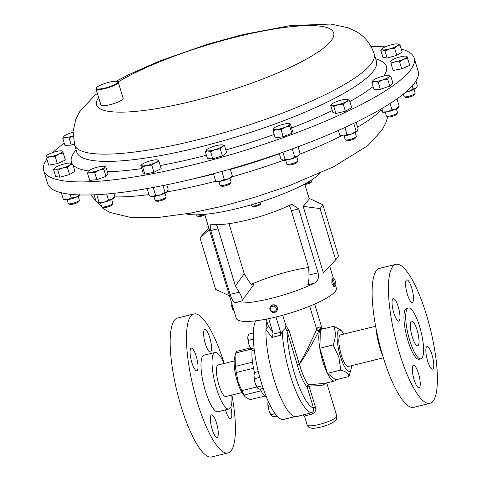 <?xml version="1.0" encoding="UTF-8"?>
<svg xmlns="http://www.w3.org/2000/svg" width="481" height="481" viewBox="0 0 481 481"><rect width="100%" height="100%" fill="white"/><g stroke="black" fill="none" stroke-linecap="round" stroke-linejoin="round"><path stroke-width="0.72" d="M410.996 331.788A12.759 3.229 76.2 0 0 417.7 345.809A12.759 3.229 76.2 0 0 418.314 335.041A12.759 3.229 76.2 0 0 411.61 321.025A12.759 3.229 76.2 0 0 410.996 331.788M216.516 423.1A11.616 2.934 76.2 0 0 211.532 414.862A11.616 2.934 76.2 0 0 212.097 429.19A11.616 2.934 76.2 0 0 217.075 437.421A11.616 2.934 76.2 0 0 216.516 423.1M196.248 356.403A11.616 2.934 76.2 0 0 191.27 348.172A11.616 2.934 76.2 0 0 191.835 362.494A11.616 2.934 76.2 0 0 196.813 370.731A11.616 2.934 76.2 0 0 196.248 356.403M209.782 337.734A11.616 2.934 76.2 0 0 204.804 329.503A11.616 2.934 76.2 0 0 205.363 343.825A11.616 2.934 76.2 0 0 210.347 352.062A11.616 2.934 76.2 0 0 209.782 337.734M225.439 409.884A11.616 2.934 76.2 0 0 225.631 410.521A11.616 2.934 76.2 0 0 230.609 418.759A11.616 2.934 76.2 0 0 230.784 407.16M398.22 306.782A11.616 2.934 -103.8 0 1 398.785 321.11A11.616 2.934 -103.8 0 1 393.807 312.878A11.616 2.934 -103.8 0 1 393.242 298.551A11.616 2.934 -103.8 0 1 398.22 306.782M418.482 373.478A11.616 2.934 -103.8 0 1 419.047 387.806A11.616 2.934 -103.8 0 1 414.069 379.575A11.616 2.934 -103.8 0 1 413.504 365.247A11.616 2.934 -103.8 0 1 418.482 373.478M432.016 354.81A11.616 2.934 -103.8 0 1 432.581 369.137A11.616 2.934 -103.8 0 1 427.603 360.906A11.616 2.934 -103.8 0 1 427.038 346.579A11.616 2.934 -103.8 0 1 432.016 354.81M411.754 288.119A11.616 2.934 -103.8 0 1 412.313 302.441A11.616 2.934 -103.8 0 1 407.335 294.21A11.616 2.934 -103.8 0 1 406.776 279.882A11.616 2.934 -103.8 0 1 411.754 288.119M233.916 310.528A3.872 0.98 -103.8 0 1 232.984 308.634A3.872 0.98 -103.8 0 1 232.239 305.008M233.952 310.636L233.189 310.137A2.958 0.746 -103.8 0 1 232.263 308.483A2.958 0.746 -103.8 0 1 231.83 304.593L232.016 304.263M334.884 286.201L333.79 286.472L331.854 283.231L331.944 278.95L333.038 278.685A3.872 0.98 76.2 0 0 333.074 282.93A3.872 0.98 76.2 0 0 334.884 286.201A3.872 0.98 76.2 0 0 335.101 286.009L335.696 284.956A2.958 0.746 76.2 0 0 335.497 281.86A2.958 0.746 76.2 0 0 334.331 279.413A2.958 0.746 76.2 0 0 334.145 282.606A2.958 0.746 76.2 0 0 335.696 284.956M334.331 279.413L333.321 278.752A3.872 0.98 76.2 0 0 333.038 278.685M251.401 204.756L251.725 205.826A4.84 0.98 -16.9 0 0 251.882 205.988A4.84 0.98 -16.9 0 0 256.054 205.525A4.84 0.98 -16.9 0 0 260.63 203.571A4.84 0.98 -16.9 0 0 260.942 203.235A4.84 0.98 -16.9 0 0 260.985 203.012L260.66 201.942M251.882 205.988L253.12 206.614A3.818 0.776 -16.9 0 0 256.409 206.247A3.818 0.776 -16.9 0 0 260.017 204.708A3.818 0.776 -16.9 0 0 260.263 204.443L260.942 203.235M196.615 214.827L196.891 215.728A4.84 0.98 -16.9 0 0 197.048 215.897A4.84 0.98 -16.9 0 0 202.098 215.169A4.84 0.98 -16.9 0 0 204.124 214.412M197.048 215.897L198.286 216.522A3.818 0.776 -16.9 0 0 202.267 215.951A3.818 0.776 -16.9 0 0 205.429 214.352L205.465 214.285M305.285 183.664A4.84 0.98 -16.9 0 0 311.977 180.958A4.84 0.98 -16.9 0 0 312.019 180.736L311.742 179.834M304.094 184.313L304.148 184.343A3.818 0.776 -16.9 0 0 304.762 184.433A3.818 0.776 -16.9 0 0 308.586 183.622A3.818 0.776 -16.9 0 0 311.297 182.173L311.977 180.958M186.075 213.883A73.563 14.899 -16.9 0 0 290.65 190.771A73.563 14.899 -16.9 0 0 319.937 173.214M383.387 357.84L348.256 366.474A16.264 4.113 -103.8 0 1 339.712 348.611A16.264 4.113 -103.8 0 1 340.494 334.89L375.631 326.256M383.05 356.74A29.113 7.359 -103.8 0 1 380.02 348.202A29.113 7.359 -103.8 0 1 375.841 327.393M399.308 352.609A71.549 18.086 -103.8 0 1 395.839 264.364A71.549 18.086 -103.8 0 1 426.515 315.079A71.549 18.086 -103.8 0 1 429.978 403.331A71.549 18.086 -103.8 0 1 399.308 352.609M429.978 403.331L413.684 407.335A71.549 18.086 -103.8 0 1 383.008 356.613A71.549 18.086 -103.8 0 1 379.545 268.368L395.839 264.364M409.68 340.277A26.172 6.614 -103.8 0 1 408.411 307.996A26.172 6.614 -103.8 0 1 419.63 326.551A26.172 6.614 -103.8 0 1 420.899 358.832A26.172 6.614 -103.8 0 1 409.68 340.277M420.899 358.832L419.155 359.265A26.172 6.614 -103.8 0 1 407.936 340.71A26.172 6.614 -103.8 0 1 406.667 308.429L408.411 307.996M224.164 363.468A71.549 18.086 76.2 0 0 193.867 313.979L177.573 317.983A71.549 18.086 76.2 0 0 181.042 406.229A71.549 18.086 76.2 0 0 211.712 456.95L228.012 452.946A71.549 18.086 76.2 0 0 231.926 395.051M193.867 313.979A71.549 18.086 76.2 0 0 197.336 402.224A71.549 18.086 76.2 0 0 228.012 452.946M224.05 363.498A29.113 7.359 76.2 0 0 215.055 352.471L203.992 355.188A29.113 7.359 76.2 0 0 205.405 391.101A29.113 7.359 76.2 0 0 217.887 411.736L228.944 409.018A29.113 7.359 76.2 0 0 231.806 395.081M215.055 352.471A29.113 7.359 76.2 0 0 216.462 388.383A29.113 7.359 76.2 0 0 228.944 409.018M234.157 361.015L218.121 364.953A16.264 4.113 76.2 0 0 218.915 385.028A16.264 4.113 76.2 0 0 225.878 396.536L241.913 392.598M294.889 416.66L283.652 419.42A52.267 13.215 -103.8 0 1 261.243 382.371A52.267 13.215 -103.8 0 1 255.609 320.833M254.575 372.859A27.104 6.854 -103.8 0 1 252.11 350.294M250.24 347.979L237.019 351.226A25.168 6.361 76.2 0 0 235.792 352.922L234.512 358.117A21.296 5.381 76.2 0 0 237.361 381.559A21.296 5.381 76.2 0 0 243.572 394.997L245.009 396.693L250 399.693L264.664 396.091M235.119 355.423L235.359 366.39A25.168 6.361 76.2 0 0 236.339 372.486L238.041 381.812L241.847 390.62A25.168 6.361 76.2 0 0 244.059 395.021L245.009 396.693M351.599 365.65A21.218 5.363 -103.8 0 1 351.244 368.476A21.218 5.363 -103.8 0 1 340.344 356.247A21.218 5.363 -103.8 0 1 337.187 335.137A21.218 5.363 -103.8 0 1 342.219 331.728A21.218 5.363 -103.8 0 1 343.843 334.067M342.219 331.728L340.734 329.978L333.694 326.298C336.057 331.872 335.858 338.089 333.099 344.955L338.864 357.04L340.734 370.087L327.477 373.346L335.714 379.822L348.972 376.563L351.244 368.476M336.76 415.939C336.598 420.809 337.037 418.314 334.439 421.464C329.948 424.254 325.33 426.148 320.593 427.14C312.428 428.818 312.494 428.349 309.962 427.825C309.463 428.12 308.513 427.158 307.125 424.945A15.488 3.139 -16.9 0 0 318.999 424.501A15.488 3.139 -16.9 0 0 336.76 415.939L326.743 382.972L321.711 385.546L309.03 386.111L315.446 407.227L315.115 411.736L312.53 413.937L304.425 416.065L303.168 414.971M336.009 379.749A27.104 6.854 -103.8 0 1 334.542 381.006A27.104 6.854 -103.8 0 1 322.925 361.796A27.104 6.854 -103.8 0 1 321.609 328.367A27.104 6.854 -103.8 0 1 323.491 328.8M289.003 330.194A1.858 0.379 -16.9 0 0 287.037 331.072L285.474 328.108L285.954 325.932L289.003 330.194L299.26 363.943C306.271 352.597 313.66 335.876 316.72 329.359A1.858 1.696 -158.2 0 0 319.035 330.591C315.873 336.953 307.311 353.301 299.453 364.129A27.104 6.854 76.2 0 0 300.372 367.334A27.104 6.854 76.2 0 0 308.652 384.86L325.511 383.225L334.542 381.006M285.474 328.108L282.311 331.277L280.423 335.317L271.873 337.415L266.005 329.515A52.657 13.312 76.2 0 0 273.978 379.329A52.657 13.312 76.2 0 0 296.549 416.654L311.417 412.698C313.384 411.868 314.087 410.335 313.534 408.092A48.936 12.374 -103.8 0 1 294.474 373.49A48.936 12.374 -103.8 0 1 287.037 331.072L297.288 364.826A28.962 7.323 -103.8 0 0 307.118 386.977A1.858 1.635 137.1 0 1 308.652 384.86L309.03 386.111A1.858 0.379 163.1 0 0 307.118 386.977L313.534 408.092A1.858 0.379 -16.9 0 1 315.446 407.227M401.244 49.092A193.584 39.208 163.1 0 1 404.846 50.204A193.584 39.208 163.1 0 1 414.153 58.015A193.584 39.208 163.1 0 1 264.466 144.114A193.584 39.208 163.1 0 1 53 178.373A193.584 39.208 163.1 0 1 43.699 170.563A193.584 39.208 163.1 0 1 46.891 159.169M52.796 152.531A193.584 39.208 163.1 0 1 64.28 143.206M371.158 46.735A193.584 39.208 163.1 0 1 385.215 46.873M117.316 81.511L117.875 81.8A11.616 2.351 163.1 0 1 118.26 82.191A11.616 2.351 163.1 0 1 109.277 87.356A11.616 2.351 163.1 0 1 96.591 89.412A11.616 2.351 163.1 0 1 96.032 88.943A11.616 2.351 163.1 0 1 96.128 88.402L96.441 87.855A11.153 2.261 -16.9 0 0 96.879 88.823A11.153 2.261 -16.9 0 0 110.137 86.478A11.153 2.261 -16.9 0 0 117.316 81.511A11.153 2.261 -16.9 0 0 117.148 81.439A11.153 2.261 -16.9 0 0 106.067 83.057A11.153 2.261 -16.9 0 0 96.441 87.855M118.26 82.191L123.16 98.328A11.616 2.351 163.1 0 1 114.177 103.493A11.616 2.351 163.1 0 1 101.491 105.549A11.616 2.351 163.1 0 1 100.932 105.08L96.032 88.943M344.065 135.889L345.22 139.688A5.808 1.178 -16.9 0 0 345.412 139.887A5.808 1.178 -16.9 0 0 349.675 139.526A5.808 1.178 -16.9 0 0 356.289 136.586A5.808 1.178 -16.9 0 0 356.337 136.315L355.182 132.516M345.412 139.887L346.807 140.596A4.654 0.944 -16.9 0 0 350.222 140.302A4.654 0.944 -16.9 0 0 355.519 137.945L356.289 136.586M100.571 202.874L101.725 206.674A5.808 1.178 -16.9 0 0 101.918 206.872A5.808 1.178 -16.9 0 0 107.479 206.157A5.808 1.178 -16.9 0 0 112.74 203.643A5.808 1.178 -16.9 0 0 112.788 203.565A5.808 1.178 -16.9 0 0 112.837 203.295L111.682 199.495M101.918 206.872L103.313 207.576A4.654 0.944 -16.9 0 0 107.768 207.004A4.654 0.944 -16.9 0 0 111.983 204.99A4.654 0.944 -16.9 0 0 112.025 204.93A4.654 0.944 -16.9 0 0 112.049 204.87M153.86 196.476L155.014 200.276A5.808 1.178 -16.9 0 0 155.104 200.415A5.808 1.178 -16.9 0 0 155.207 200.475A5.808 1.178 -16.9 0 0 160.913 199.717A5.808 1.178 -16.9 0 0 166.077 197.174A5.808 1.178 -16.9 0 0 166.125 196.903L164.971 193.103M156.523 201.13A4.654 0.944 -16.9 0 0 156.602 201.184A4.654 0.944 -16.9 0 0 161.171 200.571A4.654 0.944 -16.9 0 0 165.314 198.533L166.077 197.174M385.239 112.193L386.393 115.999A5.808 1.178 -16.9 0 0 386.58 116.192A5.808 1.178 -16.9 0 0 393.019 115.199A5.808 1.178 -16.9 0 0 397.456 112.891A5.808 1.178 -16.9 0 0 397.504 112.62L396.35 108.82M386.58 116.192L387.975 116.901A4.654 0.944 -16.9 0 0 393.133 116.107A4.654 0.944 -16.9 0 0 396.693 114.25L397.456 112.891M67.093 199.711L68.248 203.511A5.808 1.178 -16.9 0 0 68.44 203.71A5.808 1.178 -16.9 0 0 72.908 203.295A5.808 1.178 -16.9 0 0 78.421 201.172A5.808 1.178 -16.9 0 0 79.311 200.409A5.808 1.178 -16.9 0 0 79.359 200.138L78.205 196.338M68.44 203.71L69.835 204.419A4.654 0.944 -16.9 0 0 73.419 204.082A4.654 0.944 -16.9 0 0 77.832 202.381A4.654 0.944 -16.9 0 0 78.547 201.767L79.311 200.409M285.636 160.227L286.796 164.027A5.808 1.178 -16.9 0 0 286.983 164.225A5.808 1.178 -16.9 0 0 289.243 164.261A5.808 1.178 -16.9 0 0 297.859 160.919A5.808 1.178 -16.9 0 0 297.907 160.654L296.753 156.848M286.983 164.225L288.378 164.929A4.654 0.944 -16.9 0 0 290.187 164.959A4.654 0.944 -16.9 0 0 297.09 162.283L297.859 160.919M218.849 181.505L220.003 185.305A5.808 1.178 -16.9 0 0 220.19 185.498A5.808 1.178 -16.9 0 0 220.917 185.642A5.808 1.178 -16.9 0 0 226.767 184.463A5.808 1.178 -16.9 0 0 231.066 182.197A5.808 1.178 -16.9 0 0 231.114 181.926L229.96 178.126M220.19 185.498L221.585 186.207A4.654 0.944 -16.9 0 0 222.168 186.321A4.654 0.944 -16.9 0 0 226.858 185.377A4.654 0.944 -16.9 0 0 230.297 183.562L231.066 182.197M403.3 94.132L404.034 96.555A5.808 1.178 -16.9 0 0 404.226 96.747A5.808 1.178 -16.9 0 0 412.668 94.991A5.808 1.178 -16.9 0 0 415.097 93.446A5.808 1.178 -16.9 0 0 415.151 93.176L413.991 89.376M404.226 96.747L405.621 97.457A4.654 0.944 -16.9 0 0 412.385 96.05A4.654 0.944 -16.9 0 0 414.333 94.811L415.097 93.446M43.699 170.563L47.679 183.67A193.584 39.208 -16.9 0 0 150.276 187.993A193.584 39.208 -16.9 0 0 418.133 71.116L414.153 58.015M303.18 206.379L320.093 208.592L335.678 259.872L323.34 272.739L303.18 206.379L309.283 198.972L304.864 184.433M290.578 204.81A52.267 10.588 163.1 0 1 246.975 220.112A52.267 10.588 163.1 0 1 211.466 224.242L210.744 224.242L210.708 230.561L230.104 294.408C231.601 299.272 233.321 302.008 235.269 302.603A52.267 10.588 -16.9 0 0 270.779 298.473A52.267 10.588 -16.9 0 0 314.388 283.171C317.911 281.241 319.143 277.784 318.091 272.793L298.695 208.946L292.015 204.281L290.578 204.81M276.966 310.738L277.609 308.08C276.906 305.609 275.282 304.533 272.721 304.858L270.466 306.517A3.872 3.662 -144.1 0 0 272.751 312.379A3.872 3.662 -144.1 0 0 277.363 308.423A3.872 3.662 -144.1 0 0 270.466 306.517M229.437 295.779L236.309 318.386A52.267 10.588 -16.9 0 0 276.383 316.901A52.267 10.588 -16.9 0 0 336.327 287.999L335.504 285.293M308.61 267.496A52.267 10.588 -16.9 0 0 290.656 271.056A52.267 10.588 -16.9 0 0 251.521 284.265M276.298 308.748A2.958 2.796 -144.1 0 0 272.992 306.187A2.958 2.796 -144.1 0 0 270.556 309.307A2.958 2.796 -144.1 0 0 273.863 311.868A2.958 2.796 -144.1 0 0 276.298 308.748M209.319 229.437L200.048 238.083L215.626 289.364L229.485 295.797L204.852 214.851M416.33 87.638A8.706 1.762 163.1 0 1 416.263 87.752A8.706 1.762 163.1 0 1 415.524 88.456A8.706 1.762 163.1 0 1 408.573 91.492A8.706 1.762 163.1 0 1 405.537 92.292M405.94 91.943L408.573 91.492L413.053 88.943L415.524 88.456L416.51 87.386L417.34 85.798L415.903 81.067M412.145 85.961L413.053 88.943M232.413 176.232L232.227 176.509A8.706 1.762 163.1 0 1 228.631 178.752A8.706 1.762 163.1 0 1 220.304 181.283A8.706 1.762 163.1 0 1 216.059 181.421L215.759 181.295M215.692 181.09L213.456 173.713L215.692 181.09L220.304 181.283L224.29 179.413L228.631 178.752L232.347 176.028M221.146 171.621L221.981 171.813L224.29 179.413M222.517 171.242L221.981 171.813M230.237 169.059L232.317 175.914M298.04 146.783L300.096 153.553L299.02 155.231A8.706 1.762 163.1 0 1 297.733 156.301A8.706 1.762 163.1 0 1 290.241 159.283A8.706 1.762 163.1 0 1 283.321 160.269A8.706 1.762 163.1 0 1 282.852 160.143A8.706 1.762 163.1 0 1 282.804 160.125M279.263 153.535L280.874 158.838L283.321 160.269L285.107 159.518L290.241 159.283L294.715 156.872L297.733 156.301L299.573 154.401M282.9 152.267L285.107 159.518M291.54 149.176L292.406 149.272L294.715 156.872M292.713 148.749L292.406 149.272M80.279 194.955A8.706 1.762 163.1 0 1 75.932 197.354A8.706 1.762 163.1 0 1 67.611 199.645A8.706 1.762 163.1 0 1 64.304 199.627L63.564 199.32M70.148 194.282L71.278 197.992L67.611 199.645L63.943 199.056M71.278 197.992L75.932 197.354L79.93 194.546M61.358 192.785L63.282 199.128M399.068 106.523L398.623 107.197A8.706 1.762 163.1 0 1 395.893 109.049A8.706 1.762 163.1 0 1 387.704 111.778A8.706 1.762 163.1 0 1 382.449 112.109A8.706 1.762 163.1 0 1 382.413 112.097M380.699 109.229L382.221 111.983L387.704 111.778L391.931 109.71L395.893 109.049L398.599 106.523M382.221 111.983L382.816 111.664L381.866 108.544M390.055 103.529L391.931 109.71M396.969 98.882L399.194 106.205M167.268 191.438A8.706 1.762 163.1 0 1 167.244 191.48A8.706 1.762 163.1 0 1 166.925 191.841A8.706 1.762 163.1 0 1 160.636 194.871A8.706 1.762 163.1 0 1 152.742 196.567A8.706 1.762 163.1 0 1 151.07 196.392L150.144 196.014L152.742 196.567L155.573 195.364L160.636 194.871L165.031 192.208L166.925 191.841L168.158 189.292L166.793 184.794M147.108 188.558L149.248 195.599L150.144 196.014M152.802 187.536L153.265 187.758L155.573 195.364M153.734 187.362L153.265 187.758M163.011 185.564L165.031 192.208M106.674 194.011L108.484 199.964L112.001 199.332L114.857 196.519L113.955 197.877A8.706 1.762 163.1 0 1 112.001 199.332A8.706 1.762 163.1 0 1 104.088 202.212A8.706 1.762 163.1 0 1 97.835 202.808A8.706 1.762 163.1 0 1 97.781 202.79A8.706 1.762 163.1 0 1 97.775 202.784M94.048 194.829L95.972 201.16L97.835 202.808L99.038 202.285L104.088 202.212L108.484 199.964M96.735 194.703L99.038 202.285M113.883 193.32L114.857 196.519M357.419 130.934L357.449 130.892A8.706 1.762 163.1 0 1 357.449 130.892A8.706 1.762 163.1 0 1 357.419 130.934A8.706 1.762 163.1 0 1 351.9 133.916A8.706 1.762 163.1 0 1 343.723 135.925A8.706 1.762 163.1 0 1 341.282 135.804L339.778 135.185L343.723 135.925L346.999 134.494L351.9 133.916L356.132 131.169L357.419 130.934L358.044 128.529L356.126 122.21M344.877 127.507L346.999 134.494M353.367 123.533L353.824 123.563L356.132 131.169M338.341 130.447L339.778 135.185M401.701 68.867L393.073 70.43L390.933 63.378L395.027 61.869L399.561 61.821L401.701 68.867L409.728 65.368L406.986 56.367M399.561 61.821L403.355 59.337L407.587 58.315M393.073 70.43L390.933 63.378M390.332 61.43L390.41 61.676A8.706 1.762 163.1 0 1 390.782 60.907A8.706 1.762 163.1 0 1 394.125 58.953A8.706 1.762 163.1 0 1 402.453 56.421A8.706 1.762 163.1 0 1 406.331 56.181A8.706 1.762 163.1 0 1 407.064 56.614A8.706 1.762 -16.9 0 1 403.355 59.337A8.706 1.762 163.1 0 1 395.027 61.869A8.706 1.762 163.1 0 1 390.41 61.676M63.227 153.042L65.374 160.095L57.341 163.6L48.719 165.157L46.573 158.105L50.667 156.602L55.201 156.547L58.995 154.07L63.227 153.042L62.632 151.1M57.341 163.6L55.201 156.547M48.719 165.157L46.573 158.105M45.978 156.163L46.056 156.403A8.706 1.762 -16.9 0 1 46.423 155.634L45.96 156.091M46.423 155.634A8.706 1.762 -16.9 0 1 49.771 153.679A8.706 1.762 163.1 0 1 58.099 151.148A8.706 1.762 163.1 0 1 61.977 150.908A8.706 1.762 163.1 0 1 62.71 151.341A8.706 1.762 163.1 0 1 58.995 154.07A8.706 1.762 163.1 0 1 50.667 156.602A8.706 1.762 163.1 0 1 46.056 156.403M220.256 148.851L222.174 146.549L224.543 145.701L222.3 144.931A8.706 1.762 163.1 0 1 222.174 146.549A8.706 1.762 163.1 0 1 215.223 149.579L220.256 148.851L222.396 155.898L212.776 158.82L210.636 151.774L215.223 149.579A8.706 1.762 -16.9 0 1 207.756 150.932L210.636 151.774M224.543 145.701L226.683 152.754L222.396 155.898M212.776 158.82L207.455 158.598L205.309 151.551L207.756 150.932A8.706 1.762 163.1 0 1 206.746 149.657A8.706 1.762 163.1 0 1 207.233 149.248A8.706 1.762 163.1 0 1 214.189 146.212A8.706 1.762 163.1 0 1 221.657 144.865A8.706 1.762 163.1 0 1 222.3 144.931M206.716 149.687L205.309 151.551M289.712 126.214L289.821 124.332L290.374 123.906L292.514 130.952L291.853 133.267L289.712 126.214L285.161 127.206L281.06 129.66L283.201 136.712L275.204 137.843L273.064 130.796L276.84 129.497L281.06 129.66M273.725 128.481L273.172 128.908A8.706 1.762 163.1 0 1 273.539 128.379A8.706 1.762 163.1 0 1 277.832 126.034A8.706 1.762 163.1 0 1 286.159 123.743A8.706 1.762 163.1 0 1 289.087 123.653L290.374 123.906M291.853 133.267L283.201 136.712M289.087 123.653A8.706 1.762 163.1 0 1 289.821 124.332A8.706 1.762 163.1 0 1 285.161 127.206A8.706 1.762 -16.9 0 1 276.84 129.497A8.706 1.762 163.1 0 1 273.172 128.908L273.064 130.796M57.792 170.16L62.38 168.109L67.406 167.514L69.871 165.121L72.787 164.189L70.448 163.125A8.706 1.762 163.1 0 1 70.545 163.143A8.706 1.762 163.1 0 1 69.871 165.121A8.706 1.762 163.1 0 1 62.38 168.109A8.706 1.762 163.1 0 1 55.459 169.09L57.792 170.16L59.939 177.206L55.706 176.527L53.559 169.48L55.459 169.09A8.706 1.762 -16.9 0 1 54.99 167.863L53.559 169.48M72.787 164.189L74.928 171.242L69.547 174.561L59.939 177.206M69.547 174.561L67.406 167.514M54.99 167.863A8.706 1.762 -16.9 0 1 56.03 167.087A8.706 1.762 163.1 0 1 63.528 164.105A8.706 1.762 163.1 0 1 70.448 163.125M400.006 44.998L397.667 43.927A8.706 1.762 -16.9 0 1 397.763 43.945L397.763 43.945A8.706 1.762 -16.9 0 1 397.09 45.929L400.006 44.998L402.146 52.044L396.765 55.369L394.624 48.322L397.09 45.929A8.706 1.762 163.1 0 1 389.598 48.912L394.624 48.322M385.01 50.962L389.598 48.912A8.706 1.762 163.1 0 1 382.678 49.898L385.01 50.962L387.157 58.015L382.924 57.335L380.778 50.283L382.678 49.898A8.706 1.762 163.1 0 1 382.209 48.671A8.706 1.762 163.1 0 1 383.249 47.896A8.706 1.762 163.1 0 1 390.74 44.913A8.706 1.762 163.1 0 1 397.667 43.927M396.765 55.369L387.157 58.015M382.118 48.773L380.778 50.283M74.381 144.084L71.26 145.124L64.935 145.358L62.795 138.312L65.735 137.464L69.12 138.077L73.058 135.973M71.26 145.124L69.12 138.077M73.04 132.311A8.706 1.762 163.1 0 0 70.424 133.093A8.706 1.762 -16.9 0 0 64.135 136.123L62.795 138.312M73.058 135.955A8.706 1.762 163.1 0 1 65.735 137.464A8.706 1.762 163.1 0 1 64.069 136.189A8.706 1.762 163.1 0 1 64.135 136.123M389.79 86.129L380.333 89.286L378.192 82.233L382.696 79.93L387.644 79.082L389.79 86.129L392.917 83.213L390.77 76.166L388.822 75.655M387.644 79.082L388.991 76.894L390.77 76.166M380.333 89.286L374.002 89.52L371.861 82.467L374.807 81.626L378.192 82.233M373.202 80.285A8.706 1.762 163.1 0 1 379.497 77.249A8.706 1.762 163.1 0 1 387.385 75.553A8.706 1.762 163.1 0 1 388.69 75.625A8.706 1.762 163.1 0 1 388.991 76.894A8.706 1.762 -16.9 0 1 382.696 79.93A8.706 1.762 163.1 0 1 374.807 81.626A8.706 1.762 163.1 0 1 373.136 80.345A8.706 1.762 163.1 0 1 373.202 80.285L371.861 82.467M159.055 161.646L161.195 168.693L153.932 172.198L151.786 165.145L155.201 162.668L159.055 161.646L157.906 160.143L157.203 160.095M153.932 172.198L144.817 174.152L142.677 167.105L147.012 165.398L151.786 165.145M144.817 174.152L142.971 172.607L140.825 165.554L141.757 164.628A8.706 1.762 163.1 0 1 144.24 163.077A8.706 1.762 163.1 0 1 152.429 160.347A8.706 1.762 163.1 0 1 157.311 159.908A8.706 1.762 163.1 0 1 157.906 160.143A8.706 1.762 163.1 0 1 155.201 162.668A8.706 1.762 163.1 0 1 147.012 165.398A8.706 1.762 -16.9 0 1 141.528 165.602L142.677 167.105M140.825 165.554L141.528 165.602A8.706 1.762 163.1 0 1 141.757 164.628M94.739 172.631L99.086 170.238L103.872 169.306L104.605 167.256L105.784 166.666L104.022 166.3A8.706 1.762 163.1 0 1 104.605 167.256A8.706 1.762 163.1 0 1 99.086 170.238A8.706 1.762 163.1 0 1 90.909 172.246L94.739 172.631L96.879 179.678L89.658 180.369L87.518 173.322L90.909 172.246A8.706 1.762 -16.9 0 1 88.251 171.278L87.518 173.322M105.784 166.666L107.924 173.719L106.012 176.353L96.879 179.678M106.012 176.353L103.872 169.306M88.468 171.026L88.251 171.278A8.706 1.762 163.1 0 1 88.468 171.026A8.706 1.762 163.1 0 1 93.771 168.296A8.706 1.762 163.1 0 1 101.954 166.288A8.706 1.762 163.1 0 1 104.022 166.3M349.591 100.691L347.516 99.314A8.706 1.762 163.1 0 1 347.835 99.405A8.706 1.762 163.1 0 1 346.182 101.683L349.591 100.691L351.731 107.744L345.358 111.183L343.218 104.136L346.182 101.683A8.706 1.762 -16.9 0 1 338.269 104.563L343.218 104.136M333.772 106.457L338.269 104.563A8.706 1.762 163.1 0 1 332.016 105.165L333.772 106.457L335.912 113.504L332.846 112.38L330.706 105.333L332.016 105.165A8.706 1.762 163.1 0 1 331.968 104.04A8.706 1.762 163.1 0 1 333.67 102.88A8.706 1.762 163.1 0 1 341.582 100A8.706 1.762 163.1 0 1 347.516 99.314M345.358 111.183L335.912 113.504M331.968 104.04L330.706 105.333M314.388 283.171L307.756 284.8C308.628 283.081 309.03 279.828 308.97 275.03L308.736 267.917L291.366 210.744A7.744 1.96 76.2 0 0 289.177 205.94L288.834 205.652M252.711 284.968L253.679 284.728L241.901 300.974C242.526 299.32 241.636 296.386 239.219 292.165L235.401 285.93L244.234 273.749L229.022 223.671M244.234 273.749L248.058 279.984C250.655 283.94 252.531 285.522 253.679 284.728L253.283 285.005M216.324 224.657A7.744 1.96 -103.8 0 1 218.031 228.758L235.401 285.93M208.838 227.976L202.844 234.223L200.048 238.083M309.085 198.322L322.889 204.732L320.093 208.592M335.678 259.872L338.474 256.012L322.889 204.732M266.258 319.131L268.47 326.557L266.005 329.515A52.657 13.312 -103.8 0 1 266.985 321.134M333.694 326.298L320.442 329.551L319.841 348.214L327.477 373.346M333.099 344.955L319.841 348.214M340.734 370.087C346.031 371.615 348.779 373.773 348.972 376.563M312.53 413.937A1.858 0.86 74.7 0 0 311.417 412.698A52.657 13.312 -103.8 0 1 290.271 375.324A52.657 13.312 -103.8 0 1 282.311 331.277M322.029 328.319L314.664 304.07M285.954 325.932L282.714 315.253M268.458 326.184L272.865 332.509L273.028 334.139L280.615 332.275L275.974 316.997M280.615 332.275L280.423 335.317M272.865 332.509L268.657 318.65M299.26 363.943A1.858 0.481 -135.8 0 1 299.453 364.129L297.288 364.826A1.858 0.379 -16.9 0 1 299.26 363.943M271.873 337.415L273.028 334.139M277.104 416.041L273.695 416.883L271.29 415.578A7.744 1.96 76.2 0 0 271.326 415.62M275.18 413.684L270.953 414.724L269.029 410.696L267.857 403.397L268.224 401.25M271.675 415.963L270.953 414.724M270.436 405.844L268.404 406.343M268.019 402.062A7.744 1.96 76.2 0 0 267.995 402.17A7.744 1.96 76.2 0 0 267.857 403.397A7.744 1.96 76.2 0 0 269.029 410.696A7.744 1.96 76.2 0 0 271.29 415.578M262.313 385.774L257.064 387.067L255.14 383.038L253.968 375.739L254.166 374.236L254.72 372.468L258.297 371.591M259.8 377.387L254.521 378.685M263.185 388.395L259.806 389.225L257.401 387.92A7.744 1.96 76.2 0 0 257.437 387.963M257.786 388.305L257.064 387.067M254.13 374.404A7.744 1.96 76.2 0 0 254.106 374.513A7.744 1.96 76.2 0 0 253.968 375.739A7.744 1.96 76.2 0 0 255.14 383.038A7.744 1.96 76.2 0 0 257.401 387.92M253.361 339.141L248.358 340.368L247.811 337.415L248.563 334.151L253.331 332.978M254.034 347.979L250.908 348.743L248.984 344.715L248.358 340.368M254.365 350.727L253.649 350.902L251.244 349.603A7.744 1.96 -103.8 0 1 248.984 344.715A7.744 1.96 76.2 0 1 247.811 337.415A7.744 1.96 76.2 0 1 247.949 336.189L248.01 335.918M251.629 349.988L250.908 348.743M241.847 390.62L256.746 386.964M261.051 390.849L244.059 395.021M250.938 349.2L235.792 352.922M235.359 366.39L252.525 362.175M253.547 368.26L236.339 372.486M266.546 397.366A27.104 6.854 -103.8 0 1 260.185 389.129M321.609 328.367L320.881 328.547A27.104 6.854 76.2 0 0 319.035 330.591M118.092 81.938A123.894 25.09 163.1 0 1 232.323 37.975A123.894 25.09 163.1 0 1 327.717 27.856A123.894 25.09 163.1 0 1 252.928 82.708A123.894 25.09 163.1 0 1 102.531 109.878A123.894 25.09 163.1 0 1 98.647 97.559M116.222 81.259L128.168 74.946L159.59 60.991L207.816 44.156L243.025 34.572L290.332 25.601L330.742 24.05L348.232 27.79L356.806 31.89C364.893 36.58 370.689 43.933 374.2 53.95A156.541 31.704 163.1 0 1 253.156 123.575A156.541 31.704 163.1 0 1 82.161 151.274A156.541 31.704 163.1 0 1 74.639 144.967L76.894 152.531M374.2 53.95L376.407 61.207A156.541 31.704 163.1 0 1 255.363 130.832A156.541 31.704 163.1 0 1 84.361 158.532A156.541 31.704 163.1 0 1 76.84 152.218M375.703 58.904A164.628 33.339 163.1 0 1 378.529 59.794A164.628 33.339 163.1 0 1 383.76 76.076M373.112 86.574A164.628 33.339 163.1 0 1 349.849 101.539M332.293 110.564A164.628 33.339 163.1 0 1 291.618 128.006M274.182 134.47A164.628 33.339 163.1 0 1 225.836 149.958M206.433 155.243A164.628 33.339 163.1 0 1 160.233 165.536M141.745 168.584A164.628 33.339 163.1 0 1 107.329 171.753M88.57 170.929A164.628 33.339 163.1 0 1 79.317 168.783A164.628 33.339 163.1 0 1 73.004 164.923M166.877 191.889A156.541 31.704 -16.9 0 0 170.599 191.228A156.541 31.704 -16.9 0 0 215.741 181.235M231.908 176.87A156.541 31.704 -16.9 0 0 283.556 160.299M299.681 154.239A156.541 31.704 -16.9 0 0 341.438 135.864M357.617 127.128A156.541 31.704 -16.9 0 0 380.994 110.161M190.692 179.473A156.541 31.704 -16.9 0 0 213.534 173.984M230.351 169.432A156.541 31.704 -16.9 0 0 279.329 153.77M114.622 196.873A156.541 31.704 -16.9 0 0 148.948 194.613M72.162 163.799A164.628 33.339 163.1 0 1 76.142 149.922M235.269 302.603L241.901 300.974M230.104 294.408L239.219 292.165M210.708 230.561L218.031 228.758M308.97 275.03L318.091 272.793M291.366 210.744L298.695 208.946M321.645 328.361A28.962 7.323 -103.8 0 0 316.72 329.359L309.68 306.181M97.378 93.38L94.474 95.647L79.563 111.887L75.866 119.186L73.076 131.578L74.639 144.967M156.602 201.184L155.207 200.475M387.764 116.793L385.894 122.667L382.161 129.96L367.965 145.527L333.844 166.636L289.676 185.528L255.122 197.186L221.392 206.481L190.332 213.137L158.405 217.466L131.62 217.677L110.155 212.488L103.012 208.483L90.675 194.943M329.683 266.125L333.567 278.914M276.966 310.744L276.737 311.063M416.263 87.752L416.51 87.386M112.025 204.93L112.788 203.565M390.782 60.907L390.313 61.364M406.331 56.181L406.968 56.301M61.977 150.908L62.614 151.028M388.69 75.625L389.075 75.697M307.125 424.945L304.425 416.065"/></g></svg>
